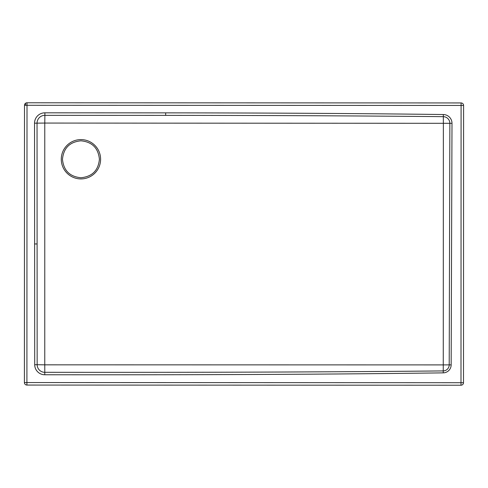 <?xml version="1.0" encoding="UTF-8"?>
<svg xmlns="http://www.w3.org/2000/svg" width="488" height="488" viewBox="0 0 488 488"><rect width="100%" height="100%" fill="white"/><g stroke="black" fill="none" stroke-linecap="round" stroke-linejoin="round"><path stroke-width="0.73" d="M24.504 105.292A2.507 2.507 0 0 1 27.011 102.779L27.011 105.292L461.093 105.451L460.989 382.708L26.907 382.549L27.011 105.292L24.504 105.292L24.4 382.549L26.907 382.549L26.907 385.056A2.507 2.507 0 0 1 24.4 382.549M147.114 123.135L44.774 123.061L44.768 364.835L443.256 364.902L443.366 123.305L147.114 123.135M34.532 123.171L44.774 123.061L44.884 115.333L165.664 115.375L44.884 115.333A7.838 7.838 0 0 0 37.039 123.171L37.155 364.713L44.768 364.835L44.786 372.314A7.637 7.637 134.9 0 1 37.155 364.713L34.709 364.719L34.532 123.171A10.352 10.352 0 0 1 44.884 112.826L165.664 112.868C249.429 112.893 350.762 113.338 443.317 114.534A8.79 8.79 0 0 1 451.998 123.311L451.156 364.896A8.04 8.04 0 0 1 443.226 372.863C297.997 374.79 159.82 374.851 44.78 374.76A10.083 10.083 0 0 1 34.709 364.719M443.226 372.863L443.256 364.902L449.21 364.878A6.088 6.088 -40.8 0 1 443.202 370.917C297.991 372.362 159.814 372.393 44.786 372.314L44.78 374.76M165.664 112.868L165.664 115.375C249.417 115.406 350.744 115.748 443.293 116.662A6.661 6.661 46.4 0 1 449.863 123.318L449.21 364.878L451.156 364.896M451.998 123.311L443.366 123.305L443.317 114.534M27.011 102.779L461.093 102.944A2.507 2.507 0 0 1 463.6 105.451L463.496 382.708L460.989 382.708L460.989 385.221L26.907 385.056M463.6 105.451L461.093 105.451L461.093 102.944M463.496 382.708A2.507 2.507 0 0 1 460.989 385.221M80.935 177.748L80.935 177.748C69.729 176.656 63.574 170.501 62.47 159.289C63.556 148.065 69.711 141.904 80.935 140.806L80.935 140.806C92.153 141.904 98.308 148.059 99.406 159.277L99.406 159.289C98.32 170.483 92.165 176.632 80.935 177.748M25.565 103.84A2.507 1.025 63.5 0 0 25.888 105.292M80.947 139.599A19.66 19.66 0 0 0 63.678 168.677A19.66 19.66 0 0 0 80.929 178.919A19.66 19.66 0 0 0 98.198 149.834A19.66 19.66 0 0 0 80.947 139.599M44.884 112.826L44.884 115.333M34.489 243.951L36.996 243.951"/></g></svg>
